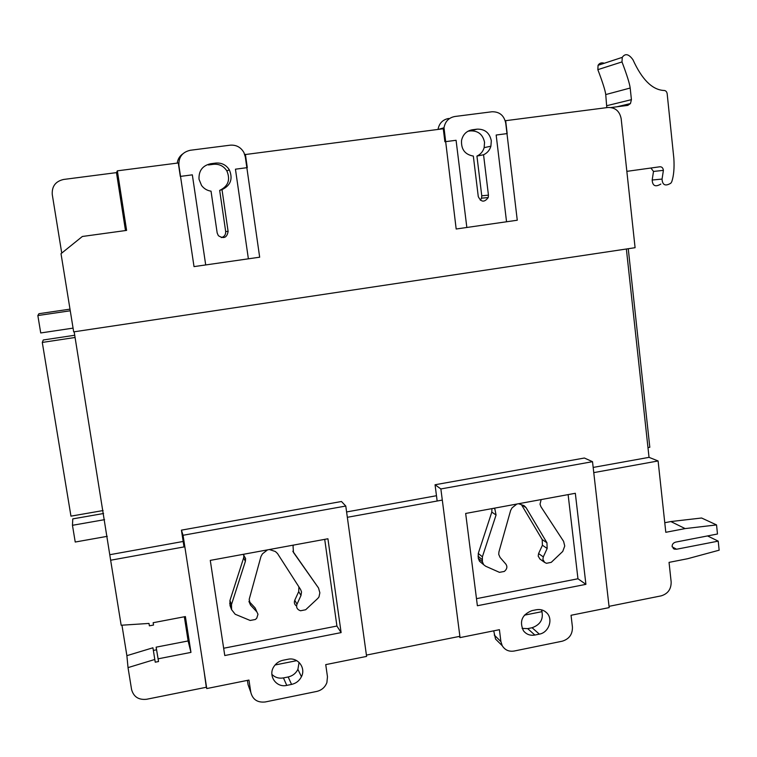 <?xml version="1.0" encoding="UTF-8"?>
<svg xmlns="http://www.w3.org/2000/svg" width="757" height="757" viewBox="0 0 757 757"><rect width="100%" height="100%" fill="white"/><g stroke="black" fill="none" stroke-linecap="round" stroke-linejoin="round"><path stroke-width="1.14" d="M606.783 107.626L605.742 94.568C605.221 90.395 602.581 82.097 597.841 69.653L598.068 65.301C599.478 63.039 601.569 62.358 604.341 63.247M611.145 107.532L627.808 105.384L630.449 103.558L631.423 99.659L630.184 88.03C629.654 83.667 626.919 74.962 621.999 61.923L622.245 57.362C625.197 53.141 628.774 53.936 632.956 59.746C641.851 79.315 652.004 89.544 663.397 90.443C665.488 90.329 666.747 91.408 667.163 93.679L673.844 158.327C674.459 167.988 673.768 175.813 671.752 181.784L670.834 183.203C665.346 186.477 662.413 185.105 662.053 179.078L663.397 170.363C662.981 167.628 661.599 166.464 659.252 166.862L626.843 171.356M650.916 168.016L653.499 171.442L652.184 180.015C652.543 185.938 655.43 187.282 660.833 184.065M244.776 154.608L443.271 128.747L444.889 141.748L456.074 140.282L466.842 227.469L506.547 221.773L496.166 135.03L507.181 133.592L505.648 120.685L607.918 107.485C615.204 107.324 619.623 111.071 621.166 118.698L635.085 247.7L73.675 331.869L61.014 253.68L82.352 236.477L126.608 230.402L117.354 170.836L116.474 172.624L63.569 179.466C55.545 181.33 51.779 186.345 52.261 194.511L61.743 253.093M204.163 671.809L206.301 687.271L146.612 699.269C138.597 700.111 133.582 696.837 131.567 689.457L128.028 667.617L154.806 659.47L155.242 662.186L158.535 661.542L158.109 658.827L190.963 652.392L185.389 616.567L153.151 622.718L153.529 625.045L149.384 625.84L148.997 623.427L121.167 625.244L110.645 560.227L184.84 546.772M121.953 625.197L126.883 655.666L128.028 667.617M74.167 331.793L110.645 560.227M593.762 472.623L658.098 460.956L665.8 532.303L685.132 528.594L716.548 524.923L717.485 534.007L675.821 542.078C673.361 542.76 672.131 544.226 672.121 546.45L674.44 549.137L676.588 549.232L718.213 541.132L719.15 550.188L687.621 558.723L669.046 562.375L671.156 581.953C671.241 589.154 667.911 593.791 661.164 595.863L609.035 606.338M658.098 460.956L649.033 457.351L626.37 249.006M542.126 611.628L524.364 615.176M459.688 636.353L366.416 655.098M275.075 664.987L296.753 660.653M347.34 517.305L442.306 500.084M593.176 467.429L649.033 457.351M346.592 511.95L436.477 495.721M110.229 554.635L183.175 541.463M245.391 154.296L247.293 167.638L235.446 169.19L248.381 258.818L205.705 264.941L192.335 174.839L180.308 176.409L178.292 162.963L117.354 170.836M664.769 522.718L670.863 521.554L685.132 528.594M670.863 521.554L701.607 518.006L716.548 524.923M707.549 535.937L718.213 541.132M148.997 623.427L149.384 625.84M153.359 650.424L156.557 649.809L156.141 647.159L188.115 640.952L184.348 616.766M188.115 640.952L190.963 652.392M156.141 647.159L158.109 658.827M156.557 649.809L158.535 661.542M126.883 655.666L152.933 647.784L154.806 659.47M82.352 236.477L126.608 230.402M125.473 230.488L116.474 172.624M628.253 248.731L649.809 447.283L647.973 447.614M103.094 510.549L70.959 516.151L42.288 342.429L43.272 339.988L74.725 335.256M42.288 342.429L75.085 337.48M107.267 536.325L75.227 542.031L72.464 525.301L72.776 518.886L103.577 513.501M72.464 525.301L104.57 519.662M73.069 328.122L40.727 332.957L37.85 315.546L38.938 313.701L69.994 309.149M37.85 315.546L70.259 310.786M459.016 636.486L460.048 637.602L499.412 629.692L500.897 641.586L502.213 645.683C504.938 650.055 508.912 651.843 514.145 651.039L562.252 641.198C569.188 639.05 572.576 634.338 572.434 627.07L571.043 615.28L609.177 607.606L592.513 461.685L584.395 458.023L435.057 484.754L440.867 488.946L592.513 461.685M531.887 610.644C521.989 614.656 519.179 621.355 523.428 630.742C526.314 634.385 530.127 635.823 534.858 635.047L539.344 634.139C548.797 632.625 553.462 619.198 546.734 612.848C543.895 610.085 540.441 609.044 536.382 609.745L531.887 610.644M522.122 628.395L527.686 628.622L532.105 627.733C540.829 624.544 543.952 618.583 541.473 609.839M493.715 630.836L495.542 639.059L499.819 643.308M437.158 501.02L435.057 484.754M460.048 637.602L440.867 488.946M585.909 584.347L477.383 605.742L465.669 513.454L575.329 493.29L585.909 584.347L577.96 578.764L568.119 494.614M577.96 578.764L476.484 598.664M541.151 499.573L540.025 504.2L540.933 506.726L563.587 541.34L564.741 546.015L562.744 551.437L551.257 562.347L546.478 563.303L544.643 562.413L542.883 559.451L543.299 556.897L547.16 548.475L546.942 542.778L526.058 507.616L524.109 505.667L518.583 503.727M544.52 562.337L539.93 559.035L538.189 556.092L538.596 553.566L542.419 545.229L542.201 539.59L521.507 504.777L526.058 507.616M516.861 504.039L512.035 507.89L510.625 510.464L498.929 551.91L498.731 554.389L500.084 557.464L505.837 564.088C507.37 566.274 507.19 568.412 505.307 570.513L504.304 571.44L499.459 572.349L485.653 566.227L483.638 564.684L482.389 561.751L482.389 556.802L496.062 515.015L494.87 509.026L494.132 508.221M481.092 562.555L479.512 561.24L478.282 558.335L478.273 553.443L491.804 512.082L491.936 508.619M491.312 140.764C489.59 132.835 484.868 128.964 477.128 129.154L472.33 129.769C466.577 130.866 462.991 134.386 461.562 140.338C460.994 149.299 464.921 154.551 473.333 156.074L478.273 196.574C481.074 202.28 484.385 202.611 488.218 197.568L488.445 195.155L483.553 154.769C487.234 153.075 489.675 150.227 490.896 146.205L491.312 140.764M480.326 200.217L481.537 198.164L481.764 195.798L476.929 156.074C480.544 154.419 482.957 151.608 484.149 147.653L484.556 142.307C482.862 134.519 478.206 130.706 470.599 130.895L467.94 131.235M517.268 220.23L505.742 123.173C504.077 115.414 499.469 111.61 491.927 111.771L454.825 116.502C448.797 117.685 445.182 121.442 443.999 127.763L456.178 229.002L517.268 220.23M448.646 118.471C442.75 119.615 439.202 123.268 438.01 129.428M476.929 156.074L483.553 154.769M184.017 546.923L181.425 530.146L341.473 501.503L345.779 506.036L366.596 656.404L325.737 664.627L327.469 676.767L326.892 682.587C325.065 687.271 321.706 690.214 316.805 691.415L265.243 701.966C257.503 702.789 252.687 699.582 250.804 692.324L248.069 684.688L247.416 680.373M299.072 662.384L297.898 669.368C295.836 673.408 292.599 675.935 288.18 676.966L283.449 677.912C278.85 678.698 274.999 677.506 271.867 674.336M223.656 648.247L336.922 626.039L324.706 539.363M345.779 506.036L183.062 535.275L206.756 688.558L248.958 680.07L250.804 692.324M286.761 685.388C276.201 688.018 267.685 675.528 273.949 666.51C276.154 663.189 279.201 661.098 283.071 660.246L287.897 659.281C297.756 656.915 306.14 667.75 301.447 676.692C299.346 680.798 296.063 683.372 291.568 684.413L286.761 685.388L283.449 677.912M341.114 632.606L224.772 655.543L210.276 560.388L327.923 538.766L341.114 632.606L336.922 626.039M183.062 535.275L181.425 530.146M206.756 688.558L206.141 686.258M243.915 555.127L243.659 557.814L229.929 600.566L230.033 605.619L231.595 609.659L235.2 614.258L250.17 620.466L255.364 619.491L256.746 618.214L257.995 614.258L256.869 611.893L250.539 605.108L249.185 599.383L260.947 556.546L262.414 553.878L267.524 549.866M243.158 554.351L245.609 558.496L245.372 561.344L231.491 604.559L231.595 609.659M256.159 610.18L255.043 607.843L248.968 601.313M298.911 586.893L298.712 591.614L294.766 600.235C293.877 602.695 294.473 604.625 296.574 606.026M269.369 549.525L275.349 551.493L277.488 553.49L300.652 589.599L301.523 591.955L300.993 595.475L297.009 604.19C296.063 606.925 296.829 608.94 299.299 610.256L300.557 610.767L305.667 609.754L317.808 598.409L318.981 596.961L319.851 592.797L318.517 587.99L293.47 552.459L293.044 546.157L293.565 545.078M318.517 587.99L292.817 551.257M211.033 191.161C207.115 190.575 203.945 188.663 201.542 185.456L199.025 179.267C198.627 170.827 202.479 165.651 210.597 163.749L215.764 163.077C221.574 162.613 226.097 164.856 229.324 169.814C233.109 178.851 230.677 185.465 222.009 189.638L228.112 231.443C226.986 237.726 223.741 239.136 218.357 235.673L217.174 232.967L211.033 191.161M194.019 266.615L178.898 165.499C178.482 157.201 182.276 152.129 190.272 150.274L230.175 145.183C236.26 144.738 240.849 147.218 243.943 152.592L245.306 156.898L259.67 257.2L194.019 266.615M177.233 163.105C177.763 159.235 179.598 156.179 182.73 153.917M210.597 163.749L208.449 164.96L213.521 164.297C219.237 163.834 223.684 166.038 226.854 170.912C230.582 179.797 228.188 186.288 219.672 190.395L225.671 231.472C225.841 234.679 224.403 236.714 221.337 237.594M219.672 190.395L222.009 189.638M606.953 105.658L631.423 99.659M605.742 94.568L630.184 88.03M597.841 69.653L621.999 61.923M652.184 180.015L662.053 179.078M653.499 171.442L663.397 170.363M672.207 546.895L676.588 549.232M534.858 635.047L527.686 628.622M539.344 634.139L532.105 627.733M500.897 641.586L494.245 635.028M494.87 509.026L493.772 508.288M496.062 515.015L491.804 512.082M482.389 556.802L478.273 553.443M482.114 559.546L478.008 556.158M482.389 561.751L478.282 558.335M546.942 542.778L542.201 539.59M547.16 548.475L542.419 545.229M543.299 556.897L538.596 553.566M470.599 130.895L477.128 129.154M469.245 130.601L472.33 129.769M481.764 195.798L488.445 195.155M291.568 684.413L288.18 676.966M245.372 561.344L243.659 557.814M256.869 611.893L255.043 607.843M300.993 595.475L298.712 591.614M297.009 604.19L294.766 600.235M250.539 605.108L248.987 601.569M231.254 607.398L229.693 603.376M231.491 604.559L229.929 600.566M213.521 164.297L215.764 163.077M225.671 231.472L228.112 231.443M616.898 106.794L630.449 103.558M598.068 65.301L622.245 57.362M673.219 548.484L674.44 549.137M546.734 612.848L544.87 611.315M502.213 645.683L495.542 639.059M483.638 564.684L479.512 561.24M438.672 129.333L443.999 127.763M484.149 147.653L490.896 146.205M481.537 198.164L488.218 197.568M301.447 676.692L297.898 669.368M226.854 170.912L229.324 169.814"/></g></svg>
